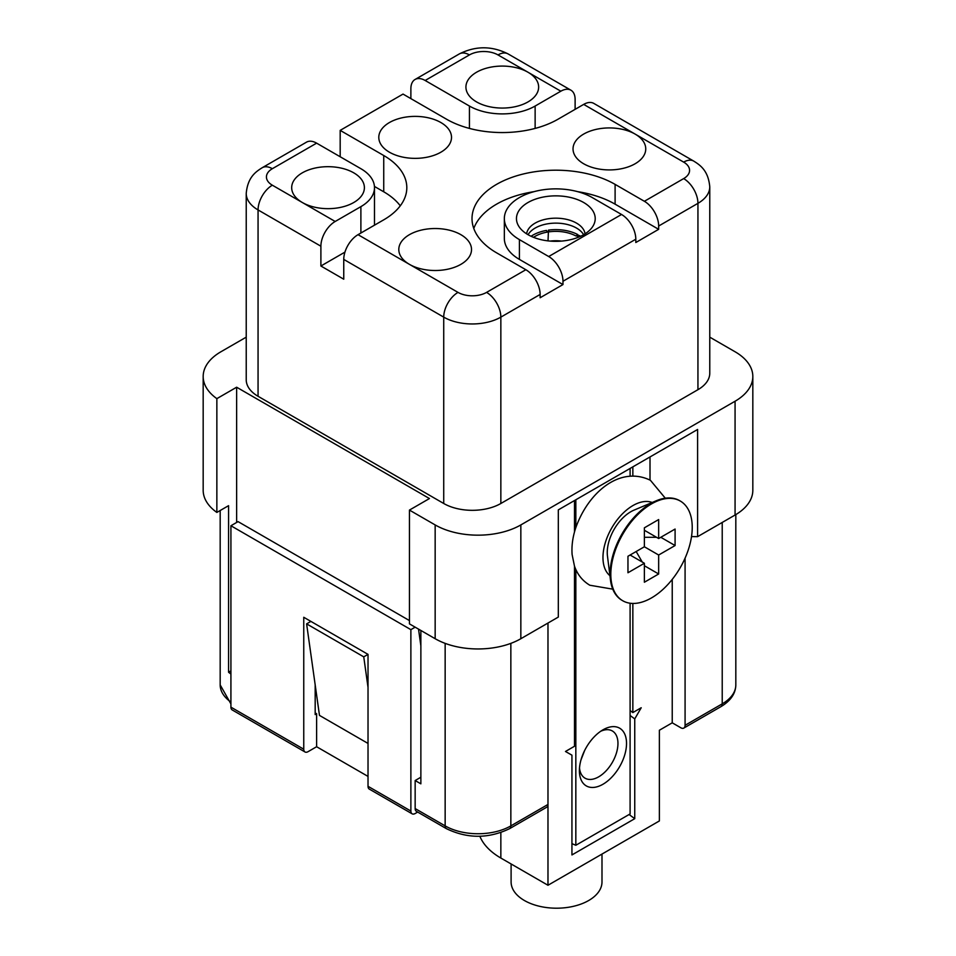 <?xml version="1.0" encoding="UTF-8"?>
<svg xmlns="http://www.w3.org/2000/svg" width="956" height="956" viewBox="0 0 956 956"><rect width="100%" height="100%" fill="white"/><g stroke="black" fill="none" stroke-linecap="round" stroke-linejoin="round"><path stroke-width="1.43" d="M634.091 466.134L632.848 466.851L632.848 475.861M630.1 715.494L634.748 718.9L634.748 818.671L571.939 854.939L571.939 755.168L565.474 751.476L574.508 746.254L574.508 566.191M630.1 710.523L632.848 712.578L641.213 707.751L634.748 718.9M585.048 233.85A29.289 16.909 0 0 0 576.54 223.13A29.289 16.909 0 0 0 545.625 219.235A29.289 16.909 0 0 0 526.625 233.85M583.626 234.71A29.289 16.909 0 0 0 576.54 228.078A29.289 16.909 0 0 0 528.047 234.71M246.23 337.157L220.932 351.76A60.598 34.978 0 0 0 203.174 376.497A60.598 34.978 0 0 0 216.857 398.64L216.857 512.428L228.568 505.676L228.568 672.235L230.922 670.873M574.508 531.918L574.508 500.538L558.316 509.883L558.316 617.074L520.841 638.716A60.598 34.978 180 0 1 435.159 638.716L435.159 524.928L409.443 510.086L429.447 498.542L236.634 387.216L216.857 398.64M435.159 524.928A60.598 34.978 0 0 0 520.841 524.928L735.068 401.233A60.598 34.978 0 0 0 752.826 376.497A60.598 34.978 0 0 0 735.068 351.76L709.77 337.157M709.77 186.85A40.391 23.326 180 0 1 697.94 203.341L658.66 226.022A20.195 11.663 -120 0 0 644.38 201.286L683.66 178.605A20.195 11.663 0 0 0 683.66 162.114A20.195 11.663 120 0 1 693.757 161.11C700.079 165.089 708.312 170.467 709.77 186.85L709.77 373.199A40.391 23.326 180 0 1 697.94 389.69L500.848 503.489A40.391 23.326 180 0 1 443.727 503.489L258.06 396.286A40.391 23.326 180 0 1 246.23 379.795L246.23 193.447A40.391 23.326 180 0 0 258.06 209.938L258.06 396.286M310.903 621.4L306.613 623.874L363.746 656.856L368.024 654.382L368.024 786.31L410.877 811.047L410.877 629.645L415.155 627.172M236.634 522.454L236.634 387.216M315.181 712.925L316.615 713.75L316.615 746.732L368.024 776.415M368.024 743.433L319.471 715.399L306.613 623.874M409.443 510.086L409.443 623.874L435.159 638.716M420.867 630.47L420.867 783.836L415.155 780.538L415.155 808.573L445.149 825.888A46.45 26.816 0 0 0 510.851 825.888L547.979 804.45L547.979 885.256L500.848 858.046A78.774 45.482 180 0 1 479.864 836.285M632.848 712.578L632.848 603.439M691.511 536.591L697.605 536.663L697.605 429.471L632.848 466.851M650.008 480.055L650.008 456.944M216.857 512.428A60.598 34.978 180 0 1 203.174 490.297L203.174 376.497M228.568 672.235A46.45 26.816 0 0 0 230.922 674.016M697.605 536.663L735.068 515.033A60.598 34.978 0 0 0 752.826 490.297L752.826 376.497M672.235 579.408L672.235 722.82L680.803 727.767A6.059 3.501 -120 0 0 683.827 728.066A6.059 3.501 -120 0 0 685.082 725.293L722.222 703.855A46.45 26.816 0 0 0 735.821 684.89L735.821 514.591M685.082 558.113L685.082 725.293M672.235 722.82L659.377 730.241L659.377 820.941L547.979 885.256M547.979 623.049L547.979 804.45A6.059 3.501 60 0 1 546.724 807.223L509.596 828.661A6.059 3.501 60 0 0 510.851 825.888L510.851 643.376M558.316 509.883L697.605 429.471M363.746 656.856L368.024 687.364M644.38 201.286L615.102 184.377A83.817 48.398 0 0 0 523.757 173.884A83.817 48.398 0 0 0 472.013 218.601A83.817 48.398 0 0 0 496.57 252.814L525.848 269.723A20.195 11.663 60 0 1 540.128 294.46L500.848 317.129A40.391 23.326 180 0 1 443.727 317.129L343.754 259.411A20.195 11.663 -60 0 1 358.034 234.674L383.738 219.832A78.774 45.482 0 0 0 406.814 187.675A78.774 45.482 0 0 0 383.738 155.517L340.181 130.375L340.181 156.76M374.441 186.432L383.738 191.798A78.774 45.482 180 0 1 400.277 205.815M683.66 162.114L635.107 134.079A36.352 20.984 180 0 1 645.623 150.654A36.352 20.984 180 0 1 609.39 169.917A36.352 20.984 180 0 1 573.158 150.654A36.352 20.984 180 0 1 594.106 129.873A36.352 20.984 180 0 1 635.107 134.079L583.686 104.395L557.981 119.237A78.774 45.482 180 0 1 446.583 119.237L403.026 94.082L340.181 130.375M473.782 228.496A83.817 48.398 180 0 1 534.01 191.666M577.663 191.666A83.817 48.398 180 0 1 615.102 204.166L658.66 229.321L635.812 242.513L635.812 239.215L562.976 281.267L562.976 284.565L519.419 259.411L519.419 239.621A51.505 29.732 180 0 1 504.338 218.601A51.505 29.732 180 0 1 536.125 191.128A51.505 29.732 180 0 1 592.254 197.569L621.531 214.479A20.195 11.663 60 0 1 635.812 239.215M504.338 218.601L504.338 238.391A51.505 29.732 0 0 0 519.419 259.411M316.615 143.149L272.341 168.71A20.195 11.663 -120 0 0 262.243 167.706L306.518 142.145A20.195 11.663 60 0 1 316.615 143.149L360.89 168.71A46.45 26.816 180 0 1 374.489 187.675A46.45 26.816 180 0 1 360.89 206.639L335.186 221.481A20.195 11.663 120 0 0 320.893 246.218L320.893 266.007L344.937 252.133M343.754 259.411L343.754 279.2L320.893 266.007M374.441 225.198A46.45 26.816 0 0 0 374.489 223.955L374.489 187.675M272.341 168.71A20.195 11.663 0 0 0 272.341 185.201L302.335 202.517A36.352 20.984 180 0 1 291.807 189.407A36.352 20.984 180 0 1 312.755 168.626A36.352 20.984 180 0 1 353.744 172.833A36.352 20.984 180 0 1 364.272 189.407A36.352 20.984 180 0 1 340.551 207.38A36.352 20.984 180 0 1 302.335 202.517L335.186 221.481M425.157 80.483L469.432 106.044A46.45 26.816 0 0 0 535.133 106.044L560.837 91.202L527.987 72.238A36.352 20.984 180 0 1 538.515 88.812A36.352 20.984 180 0 1 502.282 108.064A36.352 20.984 180 0 1 466.05 88.812A36.352 20.984 180 0 1 486.986 68.031A36.352 20.984 180 0 1 527.987 72.238L497.992 54.922A20.195 11.663 0 0 0 469.432 54.922L425.157 80.483A20.195 11.663 -120 0 0 415.059 79.479A20.195 11.663 -120 0 0 410.877 88.729L410.877 98.623M583.686 104.395A20.195 11.663 -60 0 1 593.784 103.391L693.757 161.11M560.837 91.202A20.195 11.663 120 0 1 570.935 90.199A20.195 11.663 120 0 1 575.118 99.448L575.118 109.343M540.128 294.46L540.128 297.758L562.976 284.565M562.976 281.267A20.195 11.663 -120 0 0 548.696 256.531L519.419 239.621M658.66 226.022L658.66 229.321M460.864 234.674A36.352 20.984 180 0 1 471.392 251.249A36.352 20.984 180 0 1 447.671 269.222A36.352 20.984 180 0 1 409.443 264.358A36.352 20.984 180 0 1 398.927 251.249A36.352 20.984 180 0 1 419.863 230.468A36.352 20.984 180 0 1 460.864 234.674M440.871 122.535A36.352 20.984 180 0 1 451.387 139.11A36.352 20.984 180 0 1 415.155 158.361A36.352 20.984 180 0 1 378.923 139.11A36.352 20.984 180 0 1 399.871 118.329A36.352 20.984 180 0 1 440.871 122.535M583.686 202.517A39.387 22.741 180 0 1 592.672 226.632A39.387 22.741 180 0 1 555.842 241.33A39.387 22.741 180 0 1 519 226.632A39.387 22.741 180 0 1 534.476 199.493A39.387 22.741 180 0 1 583.686 202.517M420.867 777.24L415.155 780.538M315.181 684.89L315.181 714.574L316.615 713.75M410.877 811.047A6.059 3.501 120 0 0 412.132 813.819A6.059 3.501 120 0 0 415.155 813.52L417.664 812.074M305.012 751.978L232.177 709.926A6.059 3.501 -60 0 1 230.922 707.153L303.757 749.205A6.059 3.501 120 0 0 305.012 751.978A6.059 3.501 120 0 0 308.047 751.679L316.615 746.732M303.757 749.205L303.757 617.277L368.024 654.382M412.132 813.819L369.279 789.082A6.059 3.501 -60 0 1 368.024 786.31M230.922 707.153L230.922 525.752L238.068 521.629L409.443 620.575M230.922 525.752L410.877 629.645M445.149 643.376L445.149 825.888A6.059 3.501 120 0 0 446.404 828.661L416.41 811.345A6.059 3.501 -60 0 1 415.155 808.573M418.525 629.108L420.867 645.862M629.084 814.524L634.748 818.671M601.993 854.078L601.993 881.958A45.446 26.242 180 0 1 556.547 908.2A45.446 26.242 180 0 1 511.101 881.958L511.101 863.973M580.961 760.008L584.642 750.508M652.159 502.486A42.411 24.486 120 0 0 611.756 527.939A42.411 24.486 120 0 0 609.916 575.655M679.943 500.848A57.563 33.233 120 0 0 679.597 500.633A57.563 33.233 120 0 0 656.258 500.765L633.959 510.157A33.317 19.24 120 0 0 607.466 556.057L610.478 580.065A57.563 33.233 120 0 0 622.033 600.332A57.563 33.233 120 0 0 622.392 600.535M658.66 573.982L658.66 555.018L644.38 546.772L627.961 556.261L627.961 572.752L644.38 563.263L644.38 582.228L658.66 573.982L644.38 565.737M630.1 555.018L644.38 563.263M658.66 555.018L675.091 545.541L660.811 537.296M656.521 537.296L644.38 537.296M675.091 545.541L675.091 529.05L658.66 538.527L658.66 519.562L644.38 527.808L644.38 546.772M644.38 530.281L658.66 538.527M636.17 551.516L642.241 562.032M656.258 500.765A57.563 33.233 120 0 0 610.478 580.065M651.526 503.896A57.563 33.233 120 0 0 613.919 554.623A57.563 33.233 120 0 0 622.738 600.75A57.563 33.233 120 0 0 651.526 597.894A57.563 33.233 120 0 0 689.133 547.167A57.563 33.233 120 0 0 680.302 501.052A57.563 33.233 120 0 0 651.526 503.896M579.503 767.991A27.27 15.738 120 0 0 585.048 778.184A27.27 15.738 120 0 0 612.318 762.434A27.27 15.738 120 0 0 612.318 730.958A27.27 15.738 120 0 0 600.715 731.256M602.961 729.834L602.961 729.834A33.329 19.24 -60 0 1 626.527 743.433A33.329 19.24 -60 0 1 602.961 784.255A33.329 19.24 -60 0 1 579.396 770.644A33.329 19.24 -60 0 1 602.961 729.834L602.961 729.834M630.1 603.224L630.1 813.938L575.835 845.271L575.835 569.489M575.835 527.604L575.835 499.773M575.835 845.271L571.939 843.646M630.1 476.016L630.1 468.44M580.591 236.287A32.313 18.654 0 0 0 579.396 235.511L577.245 236.741A29.289 16.909 180 0 1 578.153 237.327M548.457 230.121L549.234 231.806A29.289 16.909 180 0 1 575.823 235.917L577.962 234.686A32.313 18.654 0 0 0 548.457 230.121L548.027 240.888M577.962 234.686L578.129 236.24M533.52 237.327A29.289 16.909 180 0 1 547.286 232.105L546.497 230.42A32.313 18.654 0 0 0 531.082 236.287M230.922 703.915L220.179 684.89A46.45 26.816 0 0 0 230.922 702.051M722.222 522.454L722.222 703.855A6.059 3.501 -120 0 1 720.967 706.627C730.695 700.796 735.642 693.554 735.821 684.89M520.841 638.716L520.841 524.928M735.068 515.033L735.068 401.233M383.738 191.798L383.738 155.517M615.102 204.166L615.102 184.377M360.89 233.025L360.89 206.639M535.133 128.415L535.133 106.044M469.432 106.044L469.432 128.415M358.034 234.674L458.008 292.393A20.195 11.663 0 0 0 486.568 292.393L525.848 269.723M486.568 292.393A20.195 11.663 -120 0 1 500.848 317.129L500.848 503.489M458.008 292.393A20.195 11.663 -60 0 0 443.727 317.129L443.727 503.489M683.66 178.605A20.195 11.663 -120 0 1 697.94 203.341L697.94 389.69M320.893 246.218L258.06 209.938A20.195 11.663 120 0 1 272.341 185.201M548.696 256.531L621.531 214.479M415.059 79.479L459.334 53.918A20.195 11.663 60 0 1 469.432 54.922M459.334 53.918C475.586 45.768 491.838 45.768 508.09 53.918A20.195 11.663 120 0 0 497.992 54.922M500.848 832.616L500.848 858.046M550.142 241.091A26.947 15.559 180 0 1 561.53 241.091M220.179 684.89L220.179 510.516M570.935 90.199L508.09 53.918M262.243 167.706C255.921 171.686 247.688 177.063 246.23 193.447M446.404 828.661C467.472 838.794 488.528 838.794 509.596 828.661M683.827 728.066L720.967 706.627M665.292 498.195L650.403 480.282C619.321 465.202 587.605 493.439 575.608 528.274C572.656 537.308 571.485 546.067 572.118 554.576L574.46 566.048C577.352 574.437 582.479 580.83 589.804 585.227L612.772 589.159M622.033 600.332L622.738 600.75M679.597 500.633L680.302 501.052"/></g></svg>
